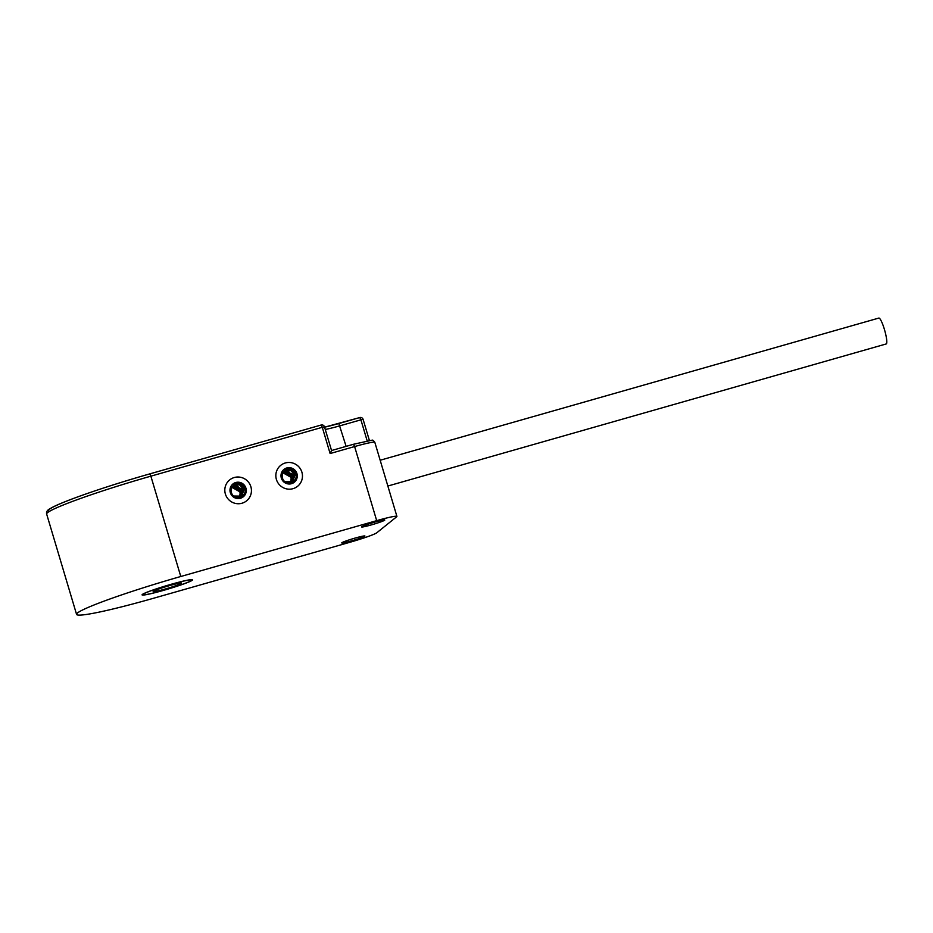 <?xml version="1.0" encoding="UTF-8"?>
<svg xmlns="http://www.w3.org/2000/svg" width="933" height="933" viewBox="0 0 933 933"><rect width="100%" height="100%" fill="white"/><g stroke="black" fill="none" stroke-linecap="round" stroke-linejoin="round"><path stroke-width="1.4" d="M153.898 598.158A94.723 6.636 -16.6 0 1 76.564 614.392A94.723 6.636 -16.6 0 1 180.78 576.501L376.687 520.649A24.759 1.738 -16.6 0 1 396.91 516.404A24.759 1.738 -16.6 0 1 396.653 516.789L376.792 532.778A24.759 1.738 -16.6 0 1 349.805 542.306L153.898 598.158M364.803 536.195A12.106 0.851 163.4 0 0 364.931 536.009A12.106 0.851 163.4 0 0 354.062 538.376A12.106 0.851 163.4 0 0 341.84 542.749A12.106 0.851 163.4 0 0 341.723 542.936A12.106 0.851 163.4 0 0 352.581 540.58A12.106 0.851 163.4 0 0 364.803 536.195M384.664 520.206A12.106 0.851 163.4 0 0 384.781 520.019A12.106 0.851 163.4 0 0 373.923 522.375A12.106 0.851 163.4 0 0 361.701 526.748A12.106 0.851 163.4 0 0 361.572 526.935A12.106 0.851 163.4 0 0 372.442 524.579A12.106 0.851 163.4 0 0 384.664 520.206M142.341 594.461A26.369 1.843 163.4 0 0 142.061 594.869A26.369 1.843 163.4 0 0 165.724 589.738A26.369 1.843 163.4 0 0 192.338 580.209A26.369 1.843 163.4 0 0 192.606 579.801A26.369 1.843 163.4 0 0 168.943 584.933A26.369 1.843 163.4 0 0 142.341 594.461M191.568 580.419A25.564 1.796 163.4 0 0 191.836 580.034A25.564 1.796 163.4 0 0 168.896 585.003A25.564 1.796 163.4 0 0 143.099 594.239A25.564 1.796 163.4 0 0 142.831 594.636A25.564 1.796 163.4 0 0 165.771 589.656A25.564 1.796 163.4 0 0 191.568 580.419M153.304 591.335A14.8 1.038 -16.6 0 1 168.243 585.982A14.8 1.038 -16.6 0 1 181.515 583.102A14.8 1.038 -16.6 0 1 181.364 583.335A14.8 1.038 -16.6 0 1 166.424 588.676A14.8 1.038 -16.6 0 1 153.152 591.557A14.8 1.038 -16.6 0 1 153.304 591.335M878.676 318.141A13.459 2.263 74.1 0 1 878.828 318.071A13.459 2.263 74.1 0 1 884.566 329.932A13.459 2.263 74.1 0 1 886.35 343.869A13.459 2.263 -105.9 0 1 886.21 343.95L387.848 486.035M338.901 423.512L359.788 417.552L360.908 419.827L363.077 419.407M149.781 473.894L321.174 425.016L322.293 427.302L324.462 426.882M330.119 453.543L331.542 450.534L353.49 444.271L354.61 446.557A24.759 1.738 -16.6 0 1 374.821 442.312C373.515 440.504 372.535 439.805 371.859 440.224L353.49 444.271L331.553 450.534L324.486 426.836A2.694 2.694 0 0 0 321.174 425.016L149.746 473.894L150.866 476.168L322.293 427.302L330.119 453.543L354.61 446.557L376.687 520.649M297.592 486.303A13.459 13.225 51.1 0 0 301.895 472.203A13.459 13.225 51.1 0 0 280.716 465.345A13.459 13.225 51.1 0 0 276.401 479.457A13.459 13.225 51.1 0 0 297.592 486.303A13.459 13.225 51.1 0 0 301.907 472.191A13.459 13.225 51.1 0 0 280.705 465.357M246.569 500.858A13.459 13.225 51.1 0 0 250.872 486.746A13.459 13.225 51.1 0 0 229.693 479.889A13.459 13.225 51.1 0 0 225.378 494.012A13.459 13.225 51.1 0 0 246.58 500.846A13.459 13.225 51.1 0 0 250.884 486.734A13.459 13.225 51.1 0 0 229.681 479.9M245.927 488.157A8.234 8.094 51.1 0 0 235.769 482.513A8.234 8.094 51.1 0 0 230.311 492.612A8.234 8.094 51.1 0 0 240.469 498.257A8.234 8.094 51.1 0 0 245.927 488.157M296.939 473.614A8.234 8.094 51.1 0 0 286.793 467.958A8.234 8.094 51.1 0 0 281.334 478.058A8.234 8.094 51.1 0 0 291.481 483.702A8.234 8.094 51.1 0 0 296.939 473.614M284.845 469.824C289.906 467.55 293.557 468.949 295.819 474.011C298.63 482.851 284.332 486.466 282.442 477.848C281.743 474.757 282.641 472.296 285.125 470.454L284.845 469.824M284.308 471.095L290.571 469.8L295.05 474.384L292.962 481.393M285.125 470.454C289.743 468.308 293.114 469.567 295.248 474.232L292.717 481.58L284.915 481.486M284.367 471.037L290.385 469.952L294.863 474.547L292.869 481.463M284.297 471.095L290.408 470.174L294.676 474.699L292.775 481.533M284.075 471.317L294.093 475.154L292.461 481.743M292.554 481.685L294.292 475.002L284.157 471.235M284.238 471.153L294.478 474.85L292.67 481.603M283.994 471.398L293.907 475.317L292.356 481.813M283.912 471.492L293.72 475.468L292.251 481.871M283.83 471.573L293.522 475.62L293.592 479.189L292.134 481.941M283.749 471.666L293.335 475.772L293.405 479.34L292.029 481.999M291.691 482.163L292.764 476.238L288.892 471.865L283.515 471.958M283.597 471.853L292.95 476.087L291.807 482.104M283.679 471.76L293.149 475.923L291.924 482.058M283.445 472.051L288.694 472.028L292.577 476.39L291.574 482.221M283.375 472.156L292.379 476.541L291.458 482.268M283.305 472.261L292.192 476.693L291.341 482.314M283.235 472.366L291.994 476.856L291.224 482.361M283.026 472.704L291.423 477.311L290.851 482.489M283.096 472.588L291.621 477.16L290.968 482.454M283.166 472.483L291.807 477.008L291.096 482.408M290.711 482.524L291.236 477.463L282.967 472.821M290.536 482.583A6.729 6.613 51.1 0 0 282.862 473.031M239.524 497.126A6.729 6.613 51.1 0 0 231.839 487.574M239.699 497.079L240.213 492.018L231.944 487.364M232.014 487.248L240.411 491.854L239.828 497.032M232.072 487.143L240.597 491.703L239.956 496.997M232.142 487.026L240.784 491.551L240.073 496.951M240.201 496.904L240.982 491.399L232.212 486.921M232.282 486.816L241.169 491.248L240.317 496.857M232.352 486.711L241.355 491.085L240.434 496.811M232.422 486.606L237.682 486.571L241.554 490.933L240.562 496.764M240.667 496.706L241.74 490.781L237.868 486.42L232.504 486.501M232.574 486.408L241.939 490.63L240.784 496.659M232.655 486.303L242.125 490.478L240.901 496.601M232.737 486.21L242.312 490.315L242.382 493.895L241.006 496.543M241.122 496.484L242.568 493.732L242.51 490.163L232.807 486.116M233.052 485.86L243.081 489.708L241.437 496.298M232.97 485.953L242.883 489.86L241.332 496.356M232.888 486.035L242.697 490.012L241.227 496.426M241.939 495.936L244.038 488.939L239.559 484.344L233.285 485.638L239.384 484.728L243.653 489.242L241.752 496.088M241.542 496.228L243.268 489.557L233.133 485.778M233.215 485.708L243.466 489.393L241.647 496.158M241.857 496.006L243.84 489.09L239.361 484.507L233.355 485.58M234.113 484.997L233.821 484.367C238.883 482.093 242.545 483.492 244.796 488.554C247.607 497.394 233.32 501.021 231.419 492.391C230.719 489.312 231.617 486.839 234.113 484.997C238.72 482.862 242.09 484.122 244.224 488.787L241.694 496.123L233.891 496.029M325.279 429.472A23.138 1.621 163.4 0 0 339.985 425.798L360.908 419.827L367.159 440.831M369.375 440.434L363.1 419.372A2.694 2.694 0 0 0 359.788 417.552L324.591 427.174A25.832 1.808 163.4 0 0 338.842 423.524L346.12 446.371M49.542 511.319A92.029 6.449 -16.6 0 1 149.723 473.906C106.094 486.291 60.843 501.942 50.464 508.438C47.373 509.954 46.102 511.832 46.65 514.06A94.723 6.636 -16.6 0 1 150.866 476.168L180.78 576.501M380.163 460.237L878.828 318.071M396.91 516.404L374.821 442.312M76.564 614.392L46.65 514.06"/></g></svg>
